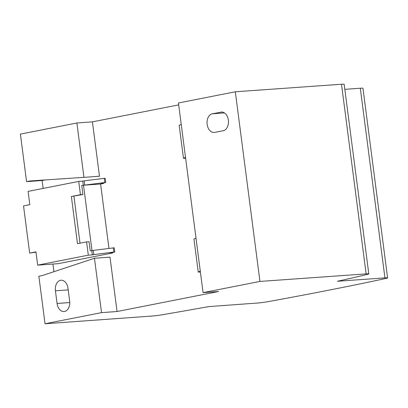 <?xml version="1.0" encoding="UTF-8"?>
<svg xmlns="http://www.w3.org/2000/svg" width="408" height="408" viewBox="0 0 408 408"><rect width="100%" height="100%" fill="white"/><g stroke="black" fill="none" stroke-linecap="round" stroke-linejoin="round"><path stroke-width="0.61" d="M200.399 272.049L198.242 272.09L200.277 271.09L203.077 292.633L218.601 291.516L117.055 311.513L109.997 257.147L94.467 258.269L42.289 275.558L38.857 276.236L45.033 323.758L151.893 316.057A8.517 0.52 172.6 0 0 162.364 314.752A672.731 41.167 172.6 0 0 208.779 306.597L257.071 303.067A8.517 0.52 -7.4 0 0 268.235 301.629A745.11 45.599 172.6 0 0 385.999 278.44A8.517 0.52 -7.4 0 0 387.6 277.919L362.967 88.271A8.517 0.52 -7.4 0 0 360.3 88.235L344.826 89.337M220.84 112.113A9.394 6.406 -94.1 0 1 221.371 112.042A9.394 6.406 -94.1 0 1 228.404 120.559A9.394 6.406 -94.1 0 1 223.252 130.713L214.674 132.401A9.394 6.406 -94.1 0 1 214.139 132.472A9.394 6.406 -94.1 0 1 207.106 123.956A9.394 6.406 -94.1 0 1 212.257 113.801L221.906 112.037M200.277 271.09L178.444 102.984L235.319 91.785L341.501 84.242L366.129 273.885L259.952 281.433L235.319 91.785M203.077 292.633L259.952 281.433M185.497 157.304L183.462 158.304L185.625 158.263M196.019 238.318L193.943 238.991L198.242 272.09M181.244 124.532L179.163 125.2L183.462 158.304M387.6 277.919A8.517 0.52 -7.4 0 0 384.933 277.884L337.411 281.26A672.731 41.167 172.6 0 0 367.7 274.329A8.517 0.52 172.6 0 0 368.801 273.921A8.517 0.52 172.6 0 0 366.129 273.885M76.893 122.987L83.956 177.352L30.003 180.963L26.571 181.636L20.4 134.115L76.893 122.987L92.422 121.864L178.689 104.876M92.422 121.864L99.486 176.231L83.956 177.352M44.921 179.964L42.1 180.52L43.131 188.425M103.591 182.983L103.642 183.411L100.597 184.008L108.962 248.406M112.623 252.521L112.674 252.945L110.038 253.139L114.776 252.011L114.23 247.794L91.999 250.563L83.513 185.242L104.815 182.539L104.264 178.327L84.191 180.841L84.742 185.059M83.513 185.242L81.758 185.451L82.931 194.514L71.364 196.483L77.495 243.683L86.578 241.893L88.301 255.168L37.674 265.139L58.329 263.65L112.674 252.945M52.948 264.037L53.943 271.697M117.055 311.513L101.526 312.635L94.467 258.269M45.033 323.758L101.526 312.635M100.597 184.008L83.982 185.207M368.801 273.921L344.168 84.272A8.517 0.52 172.6 0 0 341.501 84.242M26.571 181.636L42.1 180.52M55.422 290.812A9.369 6.39 85.9 0 1 61.042 280.23A9.369 6.39 85.9 0 1 68.008 288.334L69.651 300.976A9.369 6.39 85.9 0 1 64.031 311.559A9.369 6.39 85.9 0 1 57.064 303.455L55.422 290.812L68.207 289.889M91.999 250.563L92.463 250.532M82.844 185.375L81.773 185.584M104.264 178.327L105.198 178.26L105.743 182.473L101.006 183.6L103.642 183.411M105.743 182.473L104.815 182.539M83.303 185.283L82.763 181.126L84.191 180.841M82.931 194.514L80.447 194.692L78.724 181.417L82.763 181.126M35.986 252.164L29.657 253.103L23.526 205.902L29.82 204.663L28.096 191.388L78.724 181.417M86.578 241.893L89.061 241.714L90.239 250.772L91.326 250.696M73.924 196.284L80.019 243.183M80.447 194.692L71.364 196.483M88.301 255.168L92.341 254.878L91.795 250.665M114.776 252.011L113.842 252.078L113.297 247.865M113.842 252.078L93.769 254.597L93.223 250.379M93.769 254.597L92.341 254.878M37.674 265.139L35.95 251.864L29.657 253.103M212.257 113.801L224.456 112.924M384.933 277.884L360.3 88.235M69.763 302.537L57.064 303.455"/></g></svg>
